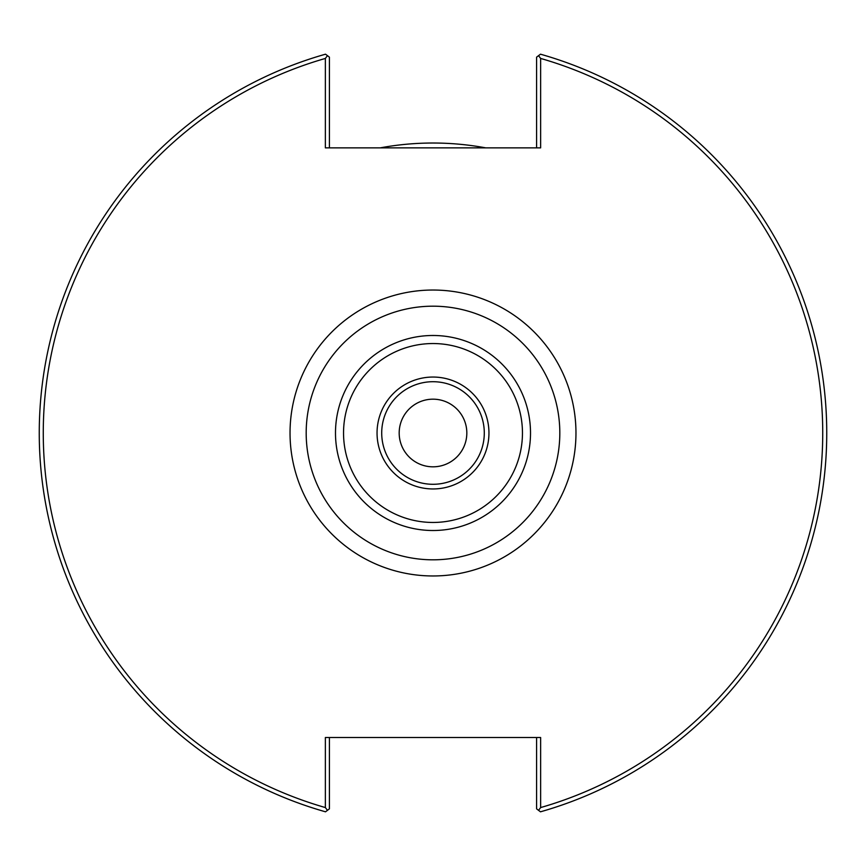 <?xml version="1.0" encoding="UTF-8"?>
<svg xmlns="http://www.w3.org/2000/svg" width="866" height="866" viewBox="0 0 866 866"><rect width="100%" height="100%" fill="white"/><g stroke="black" fill="none" stroke-linecap="round" stroke-linejoin="round"><path stroke-width="1.3" d="M466.828 433A33.828 33.828 0 0 1 416.091 462.292A33.828 33.828 0 0 1 416.091 403.708A33.828 33.828 0 0 1 466.828 433M433 559.815A126.815 126.815 0 0 0 559.815 433A126.815 126.815 0 0 0 433 306.185A126.815 126.815 0 0 0 306.185 433A126.815 126.815 0 0 0 433 559.815M540.633 58.433L538.544 55.662L540.481 54.19A393.77 393.77 0 0 1 540.481 811.81L538.544 810.338L540.633 807.567A389.722 389.722 0 0 0 540.633 58.433L540.633 147.869L325.367 147.869L325.367 58.433A389.722 389.722 0 0 0 325.367 807.567L327.456 810.338L325.519 811.81A393.77 393.77 0 0 1 325.519 54.19L327.456 55.662L325.367 58.433M540.633 807.567L540.633 737.507L325.367 737.507L325.367 807.567M433 381.711A51.289 51.289 0 0 0 381.711 433A51.289 51.289 0 0 0 433 484.289A51.289 51.289 0 0 0 484.289 433A51.289 51.289 0 0 0 433 381.711M433 488.954A55.954 55.954 0 0 0 488.954 433A55.954 55.954 0 0 0 433 377.046A55.954 55.954 0 0 0 377.046 433A55.954 55.954 0 0 0 433 488.954M538.544 55.662L536.595 57.145L536.595 147.869M329.405 147.869L329.405 57.145L327.456 55.662M536.595 737.507L536.595 808.855L538.544 810.338M327.456 810.338L329.405 808.855L329.405 737.507M485.794 147.869A289.969 289.969 0 0 0 380.206 147.869M433 290.034A142.966 142.966 0 0 0 290.034 433A142.966 142.966 0 0 0 433 575.966A142.966 142.966 0 0 0 575.966 433A142.966 142.966 0 0 0 433 290.034M433 530.512A97.512 97.512 0 0 0 530.512 433A97.512 97.512 0 0 0 433 335.488A97.512 97.512 0 0 0 335.488 433A97.512 97.512 0 0 0 433 530.512M433 522.458A89.458 89.458 0 0 0 522.458 433A89.458 89.458 0 0 0 433 343.542A89.458 89.458 0 0 0 343.542 433A89.458 89.458 0 0 0 433 522.458"/></g></svg>
